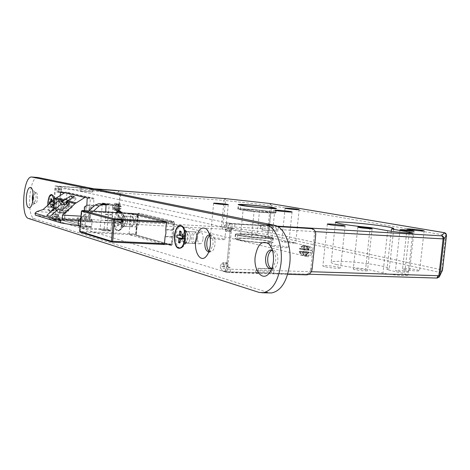 <?xml version="1.0" encoding="UTF-8"?>
<svg xmlns="http://www.w3.org/2000/svg" width="470" height="470" viewBox="0 0 470 470"><rect width="100%" height="100%" fill="white"/><g stroke="black" fill="none" stroke-linecap="round" stroke-linejoin="round"><path stroke-width="0.35" stroke-dasharray="2.35 1.76" d="M115.432 210.472L114.562 210.29C111.349 207.123 111.86 204.744 116.09 203.146L116.883 203.304C120.167 206.436 119.686 208.821 115.432 210.472M307.503 256.691L306.405 256.461C301.769 255.004 303.767 245.751 308.602 246.257L309.607 246.456C314.295 247.831 312.38 257.155 307.503 256.691M58.656 203.992C58.785 201.125 58.35 199.533 57.364 199.215C56.476 199.433 55.889 200.761 55.607 203.204C55.472 206.066 55.907 207.658 56.899 207.975C57.781 207.758 58.368 206.43 58.656 203.992C58.785 201.125 58.35 199.533 57.364 199.215C56.476 199.433 55.889 200.761 55.607 203.204C55.472 206.066 55.907 207.658 56.899 207.975C57.781 207.758 58.368 206.43 58.656 203.992M69.037 204.656C69.16 201.806 68.72 200.22 67.709 199.903C66.805 200.114 66.205 201.436 65.923 203.863C65.794 206.712 66.235 208.292 67.251 208.615C68.15 208.398 68.749 207.082 69.037 204.656M127.488 221.817C127.629 218.391 127 216.494 125.608 216.118C124.403 216.382 123.628 217.916 123.275 220.724C123.134 224.149 123.763 226.047 125.161 226.417C126.354 226.158 127.129 224.625 127.488 221.817C127.629 218.391 127 216.494 125.608 216.118C124.403 216.382 123.628 217.916 123.275 220.724C123.134 224.149 123.763 226.047 125.161 226.417C126.354 226.158 127.129 224.625 127.488 221.817M139.22 222.475C139.361 219.073 138.721 217.187 137.299 216.817C136.077 217.075 135.29 218.597 134.931 221.388C134.79 224.783 135.436 226.669 136.864 227.045C138.08 226.787 138.862 225.265 139.22 222.475M190.227 238.061C190.374 234.107 189.533 231.927 187.7 231.51C186.185 231.816 185.215 233.531 184.798 236.657C184.651 240.611 185.497 242.79 187.342 243.207C188.846 242.902 189.804 241.186 190.227 238.061C190.374 234.107 189.533 231.927 187.7 231.51C186.185 231.816 185.215 233.531 184.798 236.657C184.651 240.611 185.497 242.79 187.342 243.207C188.846 242.902 189.804 241.186 190.227 238.061M203.081 238.689C203.222 234.765 202.364 232.597 200.502 232.186C198.957 232.486 197.982 234.183 197.559 237.291C197.412 241.21 198.275 243.378 200.15 243.795C201.677 243.489 202.652 241.792 203.081 238.689M237.532 239.7L234.9 238.713C233.138 236.968 260.55 239.013 269.903 241.298L272.882 242.367C274.891 244.13 246.456 242.003 237.532 239.7M237.973 235.276L235.335 234.33C233.567 232.668 260.985 234.747 270.344 236.956L273.329 237.99C275.35 239.671 246.903 237.503 237.973 235.276M270.074 236.945L273 237.955C274.979 239.606 247.038 237.479 238.261 235.294L235.664 234.36C233.919 232.726 260.874 234.771 270.074 236.945M269.627 241.28L272.553 242.338C274.521 244.071 246.591 241.98 237.82 239.712L235.229 238.742C233.496 237.027 260.445 239.036 269.627 241.28M239.724 239.806L237.421 238.948C235.881 237.432 259.704 239.207 267.794 241.192L270.356 242.115C272.083 243.642 247.484 241.803 239.724 239.806M240.164 235.388L237.861 234.565C236.31 233.126 260.139 234.93 268.235 236.851L270.802 237.738C272.535 239.189 247.937 237.321 240.164 235.388M272.894 211.964C263.47 210.184 236.022 207.899 237.844 209.068L240.511 209.785C249.505 211.565 277.982 213.944 275.908 212.751L272.894 211.964M240.799 209.802C249.641 211.553 277.611 213.891 275.579 212.722L272.618 211.947C263.365 210.196 236.381 207.946 238.172 209.097L240.799 209.802M270.779 211.823C262.636 210.278 238.778 208.292 240.37 209.303L242.702 209.931C250.528 211.476 275.156 213.533 273.375 212.505L270.779 211.823M397.109 271.072L395.481 270.473C397.344 269.986 401.433 270.303 407.743 271.431L409.423 272.036C407.525 272.524 403.424 272.201 397.109 271.072M354.762 269.645L353.293 269.075C352.67 268.341 362.123 269.046 366.001 270.021L367.522 270.603C368.169 271.343 358.581 270.626 354.762 269.645M404.605 269.492L402.584 268.769C401.956 267.971 412.689 268.817 417.495 269.945L419.604 270.685C420.262 271.484 409.341 270.62 404.605 269.492M324.535 266.696L322.878 266.038C322.05 265.098 334.123 265.973 338.835 267.195L340.58 267.877C341.443 268.828 329.164 267.924 324.535 266.696M282.828 241.933L281.683 241.527C281.054 240.91 290.948 241.674 294.484 242.508L295.677 242.925C296.335 243.542 286.306 242.773 282.828 241.933M211.171 238.402L210.26 238.049C209.497 237.344 220.501 238.137 223.873 239.024L224.836 239.395C225.635 240.1 214.484 239.289 211.171 238.402M272.529 246.257L271.172 245.751C270.362 244.941 282.629 245.857 286.953 246.926L288.386 247.449C289.244 248.266 276.771 247.332 272.529 246.257M336.855 264.634C333.406 263.788 331.52 263.071 331.209 262.477C328.894 259.599 366.635 262.442 382.756 266.308C386.798 267.236 388.99 268.035 389.33 268.705L386.98 269.663L404.629 273.757L408.001 275.009C409.194 276.43 390.705 275.003 382.997 273.064L365.631 268.928C353.804 267.771 344.216 266.337 336.855 264.634M391.24 231.269L386.98 269.663M88.889 210.871L80.775 218.327M106.29 204.28L113.211 205.384L106.32 204.938M93.454 211.153L83.625 220.201C81.128 223.409 81.398 226.176 84.441 228.514L82.467 227.856L107.048 229.125L109.263 204.474M82.467 227.856L80.017 226.951M86.221 228.984L110.967 230.247L113.211 205.384M107.048 229.125L110.967 230.247M315.282 231.622L230.564 226.81L229.29 223.332L56.388 186.202L55.501 188.217L224.043 200.402L221.435 226.951L222.216 229.137L266.919 234.418L439.579 272.365L436.683 278.034L224.513 271.701L53.562 219.843L222.216 229.137L222.927 227.086L225.535 200.537L225.265 198.604M224.513 271.701L226.387 269.057L311.287 271.725M230.564 226.81L226.387 269.057M55.501 188.217L52.998 217.457L53.562 219.843M83.725 226.693L57.023 218.738L64.455 219.155L64.972 213.233L68.42 211.112L69.977 193.129L90.487 197.735L88.818 216.629L92.114 220.783L91.556 227.104L83.725 226.693L79.036 225.917M64.455 219.155L91.556 227.104M257.025 235.335L240.646 234.536L251.532 236.939L268.082 237.726L257.025 235.335L259.54 210.448L270.661 212.405L254.111 211.341L243.155 209.379L259.54 210.448M268.082 237.726L270.661 212.405M251.532 236.939L254.111 211.341M240.646 234.536L243.155 209.379M36.825 211.571L64.972 213.233M57.023 218.738L35.385 215.119M90.487 197.735L85.352 197.388L65.066 192.782L69.977 193.129M79.101 220.054L92.114 220.783M80.963 216.177L88.818 216.629M43.029 209.585L68.42 211.112M66.458 203.651L72.586 198.093L76.128 198.928L74.313 196.677M76.128 198.928L68.362 205.983L67.633 205.096M68.362 205.983L72.292 207L69.425 203.469M72.292 207L65.054 213.586L62.163 210.061M58.315 209.015L61.176 212.511L65.054 213.586M61.176 212.511L53.045 219.895L50.155 216.4M55.666 209.015L54.015 210.507L57.745 211.553L49.673 218.867L53.045 219.895M49.673 218.867L46.8 215.407M57.745 211.553L56.794 210.39M54.015 210.507L51.183 207.076M370.149 227.586L365.631 268.928M225.124 198.593L224.043 200.402L270.291 205.461L267.559 232.327L268.811 232.521L271.548 205.625L445.783 235.335L441.812 269.88L268.811 232.521L266.919 234.418L267.559 232.327L221.435 226.951L52.998 217.457M270.121 203.516L271.548 205.625L270.291 205.461L270.074 203.51M442.505 270.109L441.812 269.88L441.036 271.66L439.579 272.365L442.029 271.331L442.505 270.115L446.482 235.505L445.783 235.335L444.45 232.703M436.847 278.058L437.182 278.052M122.1 222.721L122.74 221.946L122.87 220.495L121.577 219.801L122.611 221.112L121.366 222.104L121.577 219.801L122.799 219.989L122.306 222.351L121.366 222.104L122.594 222.298L122.699 220.448L119.21 215.842L119.133 219.907L122.165 220.078L120.473 220.254L120.261 222.574L118.922 222.222L118.281 226.135L122.1 222.721L121.953 222.392L120.261 222.574M132.035 225.747L132.881 225.477C134.426 222.898 134.537 220.348 133.204 217.827L132.781 217.587C130.613 216.858 129.838 225.359 132.035 225.747M131.007 226.716L132.058 226.381C133.997 223.156 134.132 219.966 132.47 216.811L131.706 216.482C129.091 216.276 128.41 226.282 131.007 226.716M123.017 226.287L124.039 225.97C125.984 222.715 126.119 219.496 124.45 216.317L123.722 216.006C121.142 215.8 120.455 225.853 123.017 226.287M120.338 211.324L119.809 211.242C115.009 210.854 113.711 229.677 118.475 230.553L120.373 229.983C123.869 227.31 124.427 214.326 121.154 211.811L120.414 211.347M116.648 212.569C113.252 216.805 113.787 229.877 117.406 230.5L117.905 230.564C121.613 230.917 123.898 217.569 120.908 212.834M122.165 220.078L122.37 219.713M116.313 219.173L120.655 219.69L116.313 219.173L116.102 221.476L120.449 221.993L120.872 222.398L120.667 222.762L117.641 222.592L117.347 225.876L118.281 226.135M120.473 220.254L119.133 219.907M117.641 222.592L117.424 221.828L116.102 221.476M117.424 221.828L120.449 221.993M121.953 222.392L118.922 222.222M117.635 219.519L117.976 218.897L121.002 219.073L118.275 215.607L117.976 218.897M118.275 215.607L119.21 215.842M121.002 219.073L121.93 220.248L121.8 221.699L120.872 222.398M121.148 219.396L120.655 219.69M117.347 225.876L120.667 222.762M118.581 222.845L121.607 223.009M121.942 219.314L118.916 219.138M116.196 212.546L114.157 219.79C114.028 228.455 115.761 232.033 119.362 230.535C120.996 228.925 122.035 226.07 122.476 221.969L121.372 212.857M120.925 220.595C120.784 224.02 121.407 225.917 122.805 226.293L123.563 225.947L125.12 221.681L123.98 216.288L123.246 215.983C122.053 216.241 121.278 217.78 120.925 220.595M182.225 236.528C182.072 240.487 182.918 242.673 184.757 243.09L185.92 242.508L187.63 237.938C187.818 235.153 187.36 233.132 186.243 231.869L185.115 231.375C183.606 231.681 182.642 233.396 182.225 236.528M47.793 205.296C48.163 210.495 49.326 212.61 51.289 211.629C52.628 210.372 53.498 207.822 53.891 203.992L53.891 199.803M53.527 203.069C53.398 205.936 53.827 207.529 54.814 207.852L55.26 207.67L56.565 203.857L55.707 199.251L55.278 199.074C54.397 199.298 53.809 200.625 53.527 203.069M173.583 233.608L173.418 229.812L174.059 223.021L173.753 222.081L138.468 213.762L136.282 234.166L136.541 235.047L171.65 244.941L173.583 233.608M111.936 220.659L104.998 220.266L105.591 217.54L105.503 214.637L112.442 215.054L113.041 204.456L109.557 203.663L109.222 204.338L106.99 229.231L107.213 230.053L110.679 231.052L112.536 217.945L112.442 215.054M90.904 209.438L91.421 207.1L93.33 205.972L93.577 205.337L93.924 198.264L67.093 192.254L66.305 198.769L67.85 201.295L68.032 202.423L67.357 210.237L66.987 211.224L65.301 212.27L65.083 212.857L64.578 218.732L64.754 219.472L91.386 227.292L92.243 220.377L90.493 217.61L90.287 216.406L91.01 212.37L90.904 209.438L84.218 209.021M91.685 226.652L84.982 226.299L85.534 220.007L83.807 217.228L83.601 216.018L84.371 210.595M208.821 251.732L210.589 250.763L212.986 244.382C213.257 240.476 212.581 237.591 210.965 235.723L209.596 234.941M209.021 251.15L210.725 251.82C212.957 251.368 214.379 248.924 214.99 244.476C215.195 238.76 213.915 235.605 211.142 235.012L209.749 235.541M32.583 201.888L33.858 203.633L34.369 203.434L36.037 198.422C36.214 195.426 35.861 193.429 34.974 192.442L34.486 192.242L33.094 193.81M33.793 197.553C33.623 201.254 34.14 203.31 35.35 203.727C36.443 203.451 37.171 201.712 37.535 198.522C37.706 194.815 37.189 192.759 35.979 192.342C34.88 192.63 34.151 194.363 33.793 197.553M271.836 268.37L273.293 267.16L275.69 260.674C275.996 256.585 275.238 253.436 273.411 251.227L272.488 250.457M271.401 268.564L272.747 268.799C275.443 268.264 277.141 265.585 277.846 260.75C278.04 254.264 276.389 250.704 272.882 250.075L272.071 250.234M37.647 177.472C29.169 176.491 26.191 217.122 34.598 218.844L269.363 292.916M112.43 214.62L105.486 214.203L105.697 211.9M105.486 214.203L105.503 214.637M104.998 220.266L104.91 220.677L111.848 221.064M111.008 230.388L104.07 230.036L104.91 220.677M104.07 230.036L103.747 230.7L110.644 231.046M107.213 230.053L100.322 229.701L103.711 230.694M100.322 229.701L100.098 228.878L106.99 229.231M102.319 204.021L100.098 228.878M84.982 226.299L84.647 226.939L91.35 227.286M64.754 219.472L58.38 219.114L84.647 226.939M58.38 219.114L58.204 218.374L64.578 218.732M60.172 195.502L60.037 199.016L61.453 200.872L61.635 202.006L60.959 209.849L60.595 210.842L58.926 211.888L58.709 212.481L58.204 218.374M136.541 235.047L129.315 234.695L163.337 244.418M129.315 234.695L129.056 233.807L136.282 234.166M138.098 214.479L130.866 214.038L129.056 233.807M130.866 214.038L131.042 213.451M90.399 215.119L83.719 214.725M180.128 239.236L183.447 239.395L184.704 238.172L184.857 236.528L183.259 235.705L184.475 237.209L183.006 238.319L183.259 235.705L184.728 235.946L184.222 238.643L183.006 238.319L184.475 238.566L184.634 236.469L180.885 231.293M194.762 242.361L196.055 241.903C197.794 239.042 197.876 236.246 196.307 233.502L195.649 233.108C192.859 232.204 191.936 241.833 194.762 242.361M193.622 243.466L195.244 242.896C197.418 239.318 197.523 235.817 195.561 232.392L194.38 231.863C191.049 231.675 190.321 242.878 193.622 243.466M184.875 243.066L186.437 242.532C188.64 238.907 188.746 235.364 186.766 231.898L185.632 231.399C182.337 231.216 181.608 242.479 184.875 243.066M182.419 226.264L181.303 226.029C175.169 225.676 173.777 246.768 179.851 247.954L180.627 248.042L182.771 246.967C186.796 243.442 187.201 230.159 183.382 226.939L182.46 226.282M184.017 239.066L183.888 238.701L182.295 239.001M180.815 235.911L184.14 236.081L182.548 236.363M184.14 236.081L184.34 235.658M177.172 234.971L180.68 235.499M183.888 238.701L182.331 238.631M182.337 238.554L182.237 239.071L180.286 238.977M180.55 234.783L182.636 234.888L183.641 236.216L183.488 237.855L182.436 238.648M182.765 235.247L182.196 235.576M179.928 241.316L182.237 239.071M179.769 242.972L183.447 239.395M182.636 234.888L180.774 232.439M183.846 235.2L180.527 235.029M54.144 204.779L51.318 204.321L51.06 204.861L53.733 205.032L54.731 204.133L54.837 202.893L53.833 202.329L54.684 203.439L53.668 204.297L53.833 202.329L54.82 202.476L54.35 204.474L53.668 204.297L54.649 204.444L54.35 204.474L54.708 202.864L51.571 198.898M63.045 207.47L63.544 207.335C64.819 205.096 64.936 202.87 63.897 200.649L63.65 200.514C61.864 202.429 61.664 204.75 63.045 207.47M62.146 208.292L62.763 208.116C64.355 205.32 64.502 202.535 63.203 199.762L62.757 199.574C60.847 199.362 60.236 207.999 62.146 208.292M55.084 207.858L55.677 207.693C57.27 204.879 57.416 202.071 56.124 199.28L55.695 199.104C53.809 198.898 53.204 207.57 55.084 207.858M52.405 195.026L52.264 195.015C48.757 194.633 47.611 210.871 51.101 211.453L52.211 211.159C55.002 209.309 55.642 197.142 53.045 195.338L52.464 195.038M47.981 205.126C48.157 208.733 48.886 210.824 50.155 211.4L50.449 211.441C52.787 210.284 53.868 206.465 53.698 199.979M53.991 204.491L51.318 204.321M52.452 202.599L54.162 202.523L52.452 202.599L52.282 204.579M54.162 202.523L54.361 202.218M49.444 201.818L51.312 202.129M50.384 204.679L50.143 207.482L53.057 204.85L50.384 204.679L50.231 204.039L49.426 203.821M50.231 204.039L52.899 204.203L53.057 204.85M49.45 203.804L52.899 204.203M51.412 202.041L51.483 202.353M51.06 204.861L50.825 207.664L53.733 205.032M50.143 207.482L50.825 207.664M51.342 201.577L53.322 201.706L54.15 202.717L54.05 203.951L53.257 204.544M53.48 201.988L53.069 202.241M53.322 201.706L51.518 199.497M54.003 201.877L51.33 201.706M307.885 251.885L308.649 252.067L307.785 253.812L305.195 255.639L304.431 255.457L306.534 254.205L307.885 251.885L302.715 251.262C302.621 253.512 303.191 254.91 304.431 255.457M308.402 252.149L306.093 252.049L305.8 254.84L308.649 252.067M305.195 255.639L305.8 254.84M302.715 251.262L306.093 252.049L305.764 255.151L308.655 252.161L311.481 252.819L308.584 255.821L308.913 252.707L311.481 252.819M309.048 249.752L308.649 249.782L306.634 246.885L306.228 245.851L307.838 247.003L309.048 249.752L307.921 247.014L305.447 245.675C304.161 245.634 303.332 246.709 302.962 248.9L309.166 250.328L309.489 247.214L311.733 250.445L309.166 250.328M306.634 246.885L306.34 249.676L308.649 249.782M308.896 249.699L302.962 248.9M308.132 249.523L307.28 247.108L305.447 245.675L306.217 245.851M226.969 230.594L231.017 230.817L230.517 231.645L226.182 231.24L226.47 231.428L226.969 230.594L227.257 227.674L230.412 228.379L226.54 267.495L230.606 267.63L230.141 272.295L258.048 273.123L258.518 268.534L274.051 269.034L273.581 273.581L306.546 274.862M304.607 250.122L307.515 247.12L307.192 250.24L301.793 249.47L304.695 246.486L307.515 247.12M306.616 255.739L304.354 252.513L306.939 252.625L306.616 255.739L303.802 255.069L301.546 251.85L304.354 252.513M278.41 226.458L277.94 231.034L262.401 230.165L262.871 225.547L234.941 223.908L234.477 228.608L230.412 228.379M311.075 228.496C313.437 229.466 314.548 231.487 314.401 234.571L315.699 234.836M312.098 269.069L310.805 268.74L314.401 234.571M310.805 268.74C310.135 272.318 308.291 274.245 305.265 274.521M308.584 255.821L305.764 255.151M299.766 251.532L300.8 254.188L303.238 255.557L301.358 254.094L300.53 251.709L299.155 251.315L300.753 251.174L304.125 251.961L301.546 251.85M306.939 252.625L304.125 251.961L303.802 255.069M304.695 246.486L304.372 249.588L301.793 249.47M308.655 252.161L306.093 252.049L308.913 252.707M230.141 272.295L227.157 271.396L224.595 268.488L224.278 266.654L225.312 264.211L221.276 264.075L223.086 262.665L227.298 262.742L227.756 263.817L227.468 266.707L223.415 266.578L226.54 267.495M221.276 264.075L220.242 266.519L224.278 266.654M224.255 266.913L220.242 266.519M220.219 266.784L220.559 268.358L224.595 268.488M226.881 271.196L222.833 271.078L220.559 268.358M222.833 271.078L227.157 271.396M277.882 226.611L232.068 223.926L227.257 272.535L223.109 271.272M232.068 223.926L227.774 223.015L224.877 224.525L224.219 226.117L224.731 228.984L226.182 231.24M227.756 263.817L223.702 263.676L223.415 266.578M223.702 263.676L223.086 262.665M271.266 271.378L273.223 268.811L257.407 268.27L255.774 270.896L271.266 271.378L271.114 272.882L255.621 272.418L258.048 273.123M271.114 272.882L273.581 273.581M227.257 272.535L287.681 274.31M234.941 223.908L227.868 223.027M260.257 226.575L261.579 229.989L277.106 230.858L275.755 227.474L260.257 226.575L260.409 225.042L277.118 226.199M260.409 225.042L262.871 225.547M257.701 268.305L258.518 268.534M255.621 272.418L255.774 270.896M273.223 268.811L274.051 269.034M261.579 229.989L262.401 230.165M277.106 230.858L277.94 231.034M275.913 225.953L275.755 227.474M309.489 247.214L306.663 246.574L308.902 249.793L311.733 250.445M306.663 246.574L306.34 249.676L308.902 249.793M302.892 245.599L300.718 246.809L299.384 248.924L301 248.812L302.892 245.599L303.491 245.581L304.255 245.757L304.666 246.791L304.372 249.588L307.192 250.24M231.017 230.817L231.305 227.903L227.257 227.674M224.731 228.984L228.773 229.207L230.23 231.463M224.249 225.859L228.285 226.088L224.219 226.117M227.568 223.074L231.616 223.315L228.913 224.754L224.877 224.525M231.305 227.903L234.477 228.608M228.773 229.207L228.256 226.346M228.285 226.088L228.913 224.754M231.616 223.315L231.922 223.262M227.468 266.707L230.606 267.63M225.312 264.211L227.133 262.806M300.753 251.174C300.659 253.43 301.229 254.828 302.463 255.375L303.226 255.557L303.832 254.758L304.125 251.961L301.805 251.861L303.832 254.758M300.53 251.709L301.805 251.861M299.384 248.924L304.372 249.588L301 248.812M121.066 206.647L118.505 203.774L121.278 206.712L119.703 206.735L118.881 203.857L118.505 203.774L118.181 204.368L119.827 206.459L118.005 206.342L118.181 204.368M119.827 206.459L120.684 206.559M119.703 206.735L118.005 206.342L118.205 204.145L120.026 206.471L118.628 206.154L116.807 203.833L116.613 206.019L118.628 206.154M119.674 208.139L117.676 209.996L117.87 210.707L120.532 208.234L116.46 207.693L116.26 209.884L118.475 207.822L116.46 207.693M117.676 209.996L117.853 208.022L119.55 208.416L118.446 210.801L121.131 208.404L119.55 208.416M121.131 208.404L118.446 210.801M118.252 210.801L117.87 210.707M120.913 208.322L120.532 208.234M54.767 214.79L57.875 214.966L58.262 214.502L55.025 214.197L54.591 216.817L53.087 216.376L55.407 189.298L58.509 189.522L58.785 186.273L80.2 187.847L79.918 191.061L91.932 191.919L92.214 188.729L94.37 188.887M112.888 207.464L114.715 209.785L114.915 207.593L112.888 207.464L114.275 207.793L116.108 210.119L114.715 209.785M115.262 203.727L113.035 205.79L115.062 205.919L115.262 203.727L116.654 204.045L114.421 206.113L113.035 205.79M117.042 190.556L117.065 190.562C118.934 191.278 119.838 192.724 119.785 194.886L117.612 218.873C117.153 221.388 115.743 222.704 113.382 222.827L89.306 221.629L89.588 218.456L77.585 217.769L77.303 220.971L55.907 219.79L56.189 216.553L53.087 216.376M114.01 222.997C116.372 222.874 117.788 221.552 118.246 219.038L117.612 218.873M119.785 194.886L120.42 195.015L118.246 219.038M120.42 195.015C120.479 192.888 119.597 191.449 117.77 190.708M116.807 203.833L118.205 204.145M116.654 204.045L116.454 206.242L116.948 203.669L114.275 206.142L118.146 206.63L114.421 206.113M116.108 210.119L116.302 207.922L114.275 207.793M120.026 206.471L116.613 206.019M58.785 186.273L60.377 186.69L61.482 188.347L61.617 189.598L61.071 191.402L57.957 191.178L57.04 192.318L60.154 192.536L60.031 189.862L55.407 189.298M57.957 191.178L58.503 189.375L61.617 189.598M61.635 189.41L58.503 189.375M58.515 189.187L58.362 188.123L61.482 188.347M60.377 186.69L57.264 186.461L58.362 188.123M57.264 186.461L60.236 186.584M113.382 222.827L52.252 219.449L55.119 185.92L57.129 186.355M52.252 219.449L54.285 220.054L55.713 218.991L56.053 217.868L55.836 215.871L55.154 214.32M59.855 191.895L56.747 191.678L56.923 189.639M56.747 191.678L57.04 192.318M93.336 190.045L92.402 192.013L80.317 191.143L81.298 189.163L93.336 190.045L93.436 188.975L80.2 187.847M93.436 188.975L92.214 188.729M55.119 185.92L93.765 188.764M55.907 219.79L57.346 220.219L54.238 220.048M78.578 220.242L77.973 217.88L89.987 218.562L90.61 220.912L78.578 220.242L78.484 221.311L90.516 221.969L89.306 221.629M78.484 221.311L77.303 220.971M80.317 191.143L79.918 191.061M81.392 188.094L81.298 189.163M92.337 192.007L91.932 191.919M77.973 217.88L77.585 217.769M89.987 218.562L89.588 218.456M90.516 221.969L90.61 220.912M116.26 209.884L117.653 210.213L119.879 208.151L118.475 207.822M117.653 210.213L117.853 208.022L119.879 208.151M114.275 206.142L116.454 206.242L115.062 205.919M114.122 207.828L116.243 210.584L114.075 207.811L117.994 208.322L116.713 210.707L116.125 209.902L116.302 207.922L114.915 207.593M57.875 214.966L57.698 216.993L54.591 216.817M55.836 215.871L58.95 216.047L58.262 214.502M56.036 218.051L59.155 218.227L56.053 217.868M54.385 220.013L57.493 220.183L58.826 219.161L55.713 218.991M57.698 216.993L56.189 216.553M58.95 216.047L59.167 218.045M59.155 218.227L58.826 219.161M60.031 189.862L58.509 189.522M61.071 191.402L60.154 192.536M118.146 206.63L117.33 203.751L116.948 203.669M114.075 207.811L117.994 208.322M174.364 223.238L173.759 221.358L138.615 213.121L137.875 214.567L137.416 214.579L135.63 234.013L80.159 231.263L81.915 211.206L137.416 214.579L137.822 213.868L132.07 213.515L138.145 213.721L136.089 233.989L135.63 234.013L135.889 234.894L170.78 244.741L164.247 244.453L170.839 244.747L171.462 245.622L172.384 244.147L174.364 223.238L166.421 222.715M171.462 245.622L136.541 235.717L135.889 234.894L80.352 232.162M137.804 214.543L136.018 233.96L136.541 235.717M229.29 223.332L276.989 226.135M56.388 186.202L95.169 189.046L56.441 186.208M387.685 230.705L382.997 273.064M409.194 233.055L404.629 273.757M166.304 221.781L172.919 222.163L137.822 213.868L138.615 213.121M112.265 242.138L80.388 232.168L80.159 231.263L79.694 231.263M164.447 243.701L171.245 244.006L173.224 223.103L172.919 222.163L173.759 221.358M172.384 244.147L171.245 244.006L171.033 244.805L136.276 235.118L136.018 233.96M82.279 210.472L81.915 211.206L81.457 211.2M83.625 220.201L80.681 219.373M122.735 220.019L122.87 220.495M122.74 221.946L122.523 222.328M121.8 221.699L121.936 222.175M122.141 219.866L121.93 220.248M165.81 229.906L173.436 230.312M267.489 292.505L258.905 292.352M166.433 222.586L174.059 223.021M173.418 229.812L165.792 229.407M172.055 244.194L164.429 243.854M165.099 236.763L172.725 237.133M106.326 204.82L113.27 205.273M91.016 208.145L84.33 207.728M90.287 216.406L83.601 216.018M34.598 218.844L28.605 218.515M164.054 244.6L171.591 244.935M173.753 222.081L166.133 221.64M131.265 213.321L138.503 213.768M109.222 204.338L106.244 204.145M113.041 204.456L106.103 204.004M102.689 203.21L109.586 203.669M92.243 220.377L85.534 220.007M65.083 212.857L58.709 212.481M65.301 212.27L58.926 211.888M66.987 211.224L60.595 210.842M67.357 210.237L60.959 209.849M68.032 202.423L61.635 202.006M67.85 201.295L61.453 200.872M66.411 199.439L60.037 199.016M66.305 198.769L59.931 198.34M66.811 192.87L64.819 192.729M93.924 198.264L87.214 197.805M60.73 191.807L67.11 192.254M87.42 198.587L94.135 199.045M93.577 205.337L86.868 204.902M93.33 205.972L86.621 205.543M91.421 207.1L84.735 206.677M90.493 217.61L83.807 217.228M92.12 219.655L85.411 219.273M172.837 236.674L165.211 236.298M184.681 235.981L184.857 236.528M184.704 238.172L184.428 238.601M183.488 237.855L183.664 238.402M183.917 235.787L183.641 236.216M54.737 202.494L54.837 202.893M54.731 204.133L54.573 204.462M54.05 203.951L54.144 204.35M54.309 202.388L54.15 202.717M299.149 251.315L300.189 253.788L302.463 255.375M303.491 245.581L301.376 246.826L300.019 249.153M300.776 249.329L302.134 246.997L304.255 245.757M304.666 246.791L302.051 249.482M114.657 206.23L117.33 203.751M114.627 206.124L116.631 204.262M116.319 210.613L114.504 207.916M116.125 209.902L114.474 207.805M306.405 256.461L114.562 210.29M67.709 199.903L55.278 199.074M137.299 216.817L123.246 215.983M200.502 232.186L185.115 231.375M235.335 234.33L234.9 238.713M273 237.955L272.553 242.338M237.861 234.565L237.421 238.948M237.844 209.068L238.284 204.662M275.579 212.722L276.002 208.545M240.37 209.303L240.81 204.902M400.029 229.724L395.481 270.473M357.835 227.163L353.293 269.075M407.032 229.031L402.584 268.769M327.32 224.137L322.878 266.038M285.108 208.234L281.683 241.527M213.656 203.251L210.26 238.049M274.797 210.243L271.172 245.751M335.48 222.422L331.209 262.477M393.784 228.602L389.33 268.705M412.731 232.95L408.001 275.009M292.052 211.988L288.386 247.449M228.256 204.685L224.836 239.395M299.132 209.655L295.677 242.925M345.074 226L340.58 267.877M424.116 230.888L419.604 270.685M372.111 228.684L367.522 270.603M414.011 231.246L409.423 272.036M273.375 212.505L273.816 208.192M238.172 209.097L238.601 204.814M275.908 212.751L276.348 208.457M270.802 237.738L270.356 242.115M235.664 234.36L235.229 238.742M273.329 237.99L272.882 242.367M446.482 235.505L446.394 234.501M439.286 276.942L442.029 271.331M308.925 274.245L224.807 271.736M84.441 228.514L80.705 227.386M200.15 243.795L184.757 243.09M136.864 227.045L122.805 226.293M67.251 208.615L54.814 207.852M309.607 246.456L116.883 203.304M122.799 219.989L122.729 220.806M122.664 221.482L122.594 222.298M133.204 217.827L132.47 216.811M132.881 225.477L132.058 226.381M131.265 226.746L123.275 226.317M124.45 216.317L121.154 211.811M124.039 225.97L120.373 229.983M118.975 230.617L117.905 230.564M131.706 216.482L123.722 216.006M123.563 225.947L119.362 230.535M185.92 242.508L181.714 247.59M55.26 207.67L51.289 211.629M210.589 250.763L207.153 255.128M210.725 251.82L208.727 251.738M34.369 203.434L30.468 207.241M35.35 203.727L33.858 203.633M273.293 267.16L270.561 271.155M272.747 268.799L270.603 268.728M31.948 177.031L31.649 177.008M272.882 250.075L271.272 250.005M273.411 251.227L271.883 248.671M35.979 192.342L34.486 192.242M34.974 192.442L31.79 188.423M211.142 235.012L209.497 234.93M210.965 235.723L208.627 232.174M55.707 199.251L52.182 194.745M186.243 231.869L182.372 226.199M123.98 216.288L120.203 211.136M131.253 213.321L138.468 213.762M164.03 244.606L171.65 244.941M103.747 230.7L110.679 231.052M102.677 203.21L109.557 203.663M84.682 226.939L91.386 227.292M60.712 191.801L67.093 192.254M184.728 235.946L184.645 236.809M184.557 237.708L184.475 238.566M196.307 233.502L195.561 232.392M196.055 241.903L195.244 242.896M194.028 243.513L185.274 243.113M186.766 231.898L183.382 226.939M186.437 242.532L182.771 246.967M180.533 225.982L180.133 225.964M194.38 231.863L185.632 231.399M54.82 202.476L54.755 203.222M54.714 203.698L54.649 204.444M63.897 200.649L63.203 199.762M63.544 207.335L62.763 208.116M62.299 208.31L55.231 207.875M56.124 199.28L53.045 195.338M55.677 207.693L52.211 211.159M51.389 211.494L50.449 211.441M62.757 199.574L55.695 199.104M308.808 252.126L307.456 254.399L305.341 255.633M312.374 228.749L311.51 228.579M272.923 268.775L257.407 268.27M227.774 223.015L231.828 223.256M230.517 231.645L226.47 231.428M227.298 262.742L223.25 262.601M121.278 206.712L118.887 203.857M117.065 190.562L117.7 190.685M92.402 192.013L80.376 191.149M54.285 220.054L57.387 220.224M58.133 214.379L55.025 214.197M60.048 192.6L56.941 192.383M116.901 203.669L114.222 206.124"/><path stroke-width="0.7" d="M273.34 207.611C263.905 205.901 236.451 203.581 238.284 204.662L240.951 205.343C249.958 207.047 278.44 209.461 276.36 208.357L273.34 207.611M241.239 205.361C250.093 207.035 278.07 209.409 276.025 208.322L273.064 207.593C263.793 205.913 236.809 203.628 238.613 204.691L241.239 205.361M271.225 207.464C263.065 205.978 239.207 203.962 240.81 204.902L243.149 205.496C250.98 206.976 275.614 209.062 273.822 208.104L271.225 207.464M401.68 230.136L400.029 229.724C401.862 229.519 405.957 229.871 412.313 230.788L414.017 231.211C412.149 231.41 408.036 231.052 401.68 230.136M359.327 227.55L357.835 227.163C357.182 226.71 366.653 227.509 370.566 228.238L372.117 228.637C372.792 229.096 363.187 228.279 359.327 227.55M409.088 229.53L407.032 229.031C406.368 228.543 417.125 229.478 421.978 230.329L424.122 230.846C424.815 231.34 413.87 230.382 409.088 229.53M329.006 224.589L327.32 224.137C326.45 223.555 338.547 224.566 343.312 225.471L345.086 225.941C345.99 226.522 333.682 225.494 329.006 224.589M286.265 208.516L285.108 208.234C284.456 207.852 294.355 208.704 297.921 209.332L299.137 209.626C299.819 210.008 289.779 209.144 286.265 208.516M214.579 203.492L213.656 203.251C212.863 202.811 223.879 203.733 227.286 204.385L228.261 204.638C229.09 205.079 217.921 204.145 214.579 203.492M276.178 210.589L274.797 210.243C273.957 209.738 286.242 210.777 290.601 211.576L292.052 211.941C292.945 212.446 280.455 211.388 276.178 210.589M391.498 228.902L412.742 232.873C414 233.749 395.47 232.151 387.685 230.705L370.149 227.586C358.287 226.428 348.646 225.201 341.214 223.902L335.48 222.422C333.042 220.659 370.853 223.873 387.121 226.781C391.199 227.486 393.425 228.044 393.801 228.444L391.498 228.902L391.24 231.269M95.257 205.026L98.671 203.78L102.542 204.691L99.111 205.948L95.257 205.026L88.889 210.871M80.775 218.327L79.882 219.143C77.591 221.899 77.632 224.501 80.017 226.951M98.671 203.78L106.29 204.28M102.542 204.691L106.32 204.938M99.111 205.948L93.454 211.153M70.782 195.861L74.313 196.677L67.621 200.743L65.518 202.488L69.425 203.469L62.163 210.061L58.315 209.015L50.155 216.4L46.8 215.407L54.896 208.087L51.183 207.076L58.28 200.672L62.046 201.618L70.782 195.861L72.386 197.846M65.042 192.782L84.906 197.435L75.03 203.628L62.416 215.101L62.463 219.132L60.554 220.876L60.936 222.921L79.036 225.917M64.607 192.829L55.125 198.698L43.029 209.585L36.825 211.571L35.015 213.198L60.554 220.876M35.015 213.198L35.385 215.119L60.936 222.921M85.352 197.388L84.906 197.435M62.463 219.132L79.101 220.054M62.416 215.101L80.963 216.177M67.633 205.096L65.518 202.488M56.794 210.39L54.896 208.087M58.28 200.672L61.082 204.109L55.666 209.015M61.082 204.109L64.872 205.09L62.046 201.618M66.458 203.651L64.872 205.09M225.265 198.604L95.187 189.052L225.195 198.593M270.121 203.516L225.218 198.599M442.029 271.331L442.505 270.127L446.482 235.517C446.5 233.942 445.719 232.985 444.138 232.65L270.062 203.51L225.253 198.599M437.182 278.052L439.286 276.942L442.505 270.115M446.482 235.505L444.015 238.866C444.038 237.191 443.204 236.175 441.524 235.817L444.45 232.703M120.908 212.834L118.746 211.177L116.648 212.569M174.405 235.582C174.411 246.01 176.843 250.017 181.714 247.59C183.541 245.657 184.681 242.591 185.151 238.396C185.527 232.779 184.598 228.714 182.372 226.199C178.471 223.961 175.815 227.092 174.405 235.582M53.891 199.803L52.182 194.745C50.096 193.851 48.657 196.407 47.87 202.411L47.793 205.296M163.337 244.418L164.03 244.606L164.429 243.854L165.099 236.763L165.951 233.22L165.792 229.407L166.433 222.586L166.133 221.64L131.253 213.321M84.371 210.595L84.33 207.728L84.735 206.677L86.621 205.543L86.868 204.902L87.214 197.805L60.712 191.801L60.172 195.502M195.638 241.145C194.269 252.737 200.625 262.63 205.936 256.667C208.263 254.111 209.72 250.216 210.307 244.993C210.801 237.808 209.573 232.527 206.63 229.143C201.236 225.917 197.57 229.918 195.638 241.145M209.596 234.941L209.15 234.912C206.894 235.353 205.466 237.808 204.855 242.273C204.65 247.996 205.936 251.15 208.727 251.738L208.821 251.732M209.749 235.541C208.192 236.827 207.223 239.101 206.847 242.367C206.571 246.403 207.299 249.329 209.021 251.15M26.338 196.766C26.085 204.832 27.319 208.469 30.033 207.664C31.572 206.218 32.583 203.175 33.059 198.528C33.382 193.035 32.741 189.392 31.143 187.606C28.823 186.678 27.225 189.733 26.338 196.766M33.094 193.81L32.307 197.453L32.583 201.888M255.175 256.755C253.424 270.456 262.46 281.777 269.01 273.417C271.355 270.538 272.812 266.572 273.387 261.526C273.945 254 272.559 248.236 269.234 244.224C262.36 239.624 257.672 243.801 255.175 256.755M272.488 250.457L270.743 249.981C268.012 250.498 266.302 253.189 265.609 258.054C265.397 264.551 267.066 268.112 270.603 268.728L271.836 268.37M272.071 250.234C269.739 251.274 268.3 253.906 267.741 258.136C267.448 263.429 268.664 266.907 271.401 268.564M269.363 292.916L271.519 292.957C281.095 290.971 287.17 281.266 289.749 263.834C291.899 245.246 284.244 226.734 274.363 225.242L38.082 177.519L31.948 177.031M258.905 292.352L262.9 292.804C272.389 290.807 278.416 281.042 280.99 263.517C283.14 244.829 275.561 226.223 265.767 224.736L31.649 177.008C23.283 176.038 20.31 216.793 28.605 218.515L258.905 292.352M121.372 212.857L120.203 211.136C118.84 210.02 117.506 210.489 116.196 212.546M105.697 211.9L106.103 204.004L102.66 203.21L102.319 204.021M178.682 247.901L179.452 247.99C185.597 248.319 186.878 226.875 180.762 226.029L180.133 225.964C174.012 225.612 172.613 246.721 178.682 247.901M180.774 232.439L179.675 230.987L180.885 231.293L180.527 235.029L180.815 235.911L182.548 236.363L182.295 239.001L180.562 238.543L180.128 239.236L179.769 242.972L178.565 242.638L179.928 241.316M180.68 235.499L177.172 234.971L176.926 237.579L182.337 238.554M180.286 238.977L178.917 238.913L178.635 238.032L176.926 237.579M178.635 238.032L181.949 238.19M182.331 238.631L180.562 238.543M178.882 235.411L179.317 234.718L180.55 234.783M179.675 230.987L179.317 234.718M178.917 238.913L178.565 242.638M53.698 199.979C53.374 197.036 52.658 195.367 51.559 194.98L51.324 194.95C49.209 195.802 48.099 199.198 47.981 205.126M51.312 202.129L49.444 201.818L49.45 203.804M50.402 202.071L50.654 201.53L51.342 201.577M51.518 199.497L50.895 198.728L50.654 201.53M50.895 198.728L51.571 198.898L51.412 202.041M287.681 274.31L306.546 274.862C309.571 274.592 311.422 272.659 312.098 269.069L315.699 234.836C315.846 231.745 314.736 229.718 312.374 228.749L277.118 226.199M310.106 228.32L311.51 228.579M311.404 228.573L277.882 226.611M117.77 190.708L117.042 190.556M94.37 188.887L116.936 190.544M93.765 188.764L116.307 190.421M67.621 200.743L76.093 202.823M56.147 197.935L64.137 199.891M66.576 201.53L75.03 203.628M55.125 198.698L63.098 200.672M311.287 271.725L438.88 275.737L443.11 238.883L315.282 231.622M276.989 226.135L441.735 235.87L442.893 237.103L443.11 238.883L444.015 238.866L439.791 275.661L438.88 275.737L436.847 278.058M409.311 232.004L409.194 233.055M444.185 232.656L270.062 203.51M81.457 211.2L79.688 231.316L111.455 241.228L113.405 219.619L81.451 211.242L82.291 210.472L132.064 213.515L82.291 210.472L114.298 218.785L166.304 221.781M166.421 222.715L114.568 219.754L112.618 241.368L112.242 242.144L164.242 244.453L112.265 242.138M80.352 232.162L112.189 242.138L111.455 241.228L164.447 243.701M80.076 232.08L79.636 231.293L80.076 232.08M79.694 231.263L81.398 211.218L82.291 210.472M113.405 219.619L114.568 219.754L114.298 218.785L113.405 219.619M80.681 219.373L79.882 219.143M38.082 177.519L32.078 177.049M274.363 225.242L265.767 224.736M106.244 204.145L102.331 203.892M64.819 192.729L60.436 192.424M35.221 215.049L60.759 222.851M446.394 234.501L444.391 232.685M439.286 276.942L437.035 278.064L308.925 274.245M119.809 211.242L118.992 211.195M207.153 255.128L205.936 256.667M30.468 207.241L30.033 207.664M270.561 271.155L269.01 273.417M271.519 292.957L262.9 292.804M271.272 250.005L270.743 249.981M271.883 248.671L269.234 244.224M31.79 188.423L31.143 187.606M209.497 234.93L209.15 234.912M208.627 232.174L206.63 229.143M180.627 248.042L179.452 247.99M181.303 226.029L180.533 225.982M52.264 195.015L51.465 194.962"/></g></svg>
